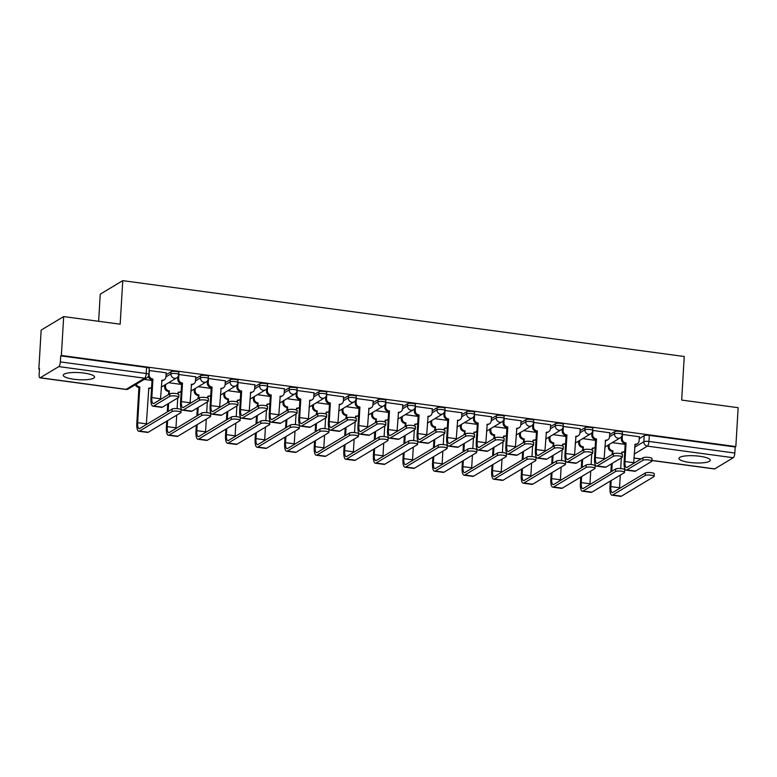 <?xml version="1.0" encoding="UTF-8"?>
<svg xmlns="http://www.w3.org/2000/svg" width="777" height="777" viewBox="0 0 777 777"><rect width="100%" height="100%" fill="white"/><g stroke="black" fill="none" stroke-linecap="round" stroke-linejoin="round"><path stroke-width="1.17" d="M178.856 372.474A4.021 0.913 -176.6 0 0 176.156 371.445A4.021 0.913 -176.6 0 0 171.057 371.727L170.921 373.873A4.021 0.913 3.4 0 1 176.029 373.591A4.021 0.913 3.4 0 1 178.729 374.621L178.856 372.474M208.43 376.466A4.021 0.913 -176.6 0 0 205.73 375.446A4.021 0.913 -176.6 0 0 200.621 375.718L200.495 377.865A4.021 0.913 3.4 0 1 205.604 377.593A4.021 0.913 3.4 0 1 208.304 378.622L208.43 376.466M238.005 380.468A4.021 0.913 -176.6 0 0 235.305 379.438A4.021 0.913 -176.6 0 0 230.196 379.71L230.07 381.866A4.021 0.913 3.4 0 1 235.178 381.585A4.021 0.913 3.4 0 1 237.869 382.614L238.005 380.468M267.57 384.46A4.021 0.913 -176.6 0 0 264.87 383.43A4.021 0.913 -176.6 0 0 259.771 383.712L259.644 385.858A4.021 0.913 3.4 0 1 264.743 385.586A4.021 0.913 3.4 0 1 267.443 386.606L267.57 384.46M297.144 388.451A4.021 0.913 -176.6 0 0 294.444 387.432A4.021 0.913 -176.6 0 0 289.345 387.704L289.209 389.85A4.021 0.913 3.4 0 1 294.318 389.578A4.021 0.913 3.4 0 1 297.018 390.608L297.144 388.451M326.719 392.453A4.021 0.913 -176.6 0 0 324.019 391.423A4.021 0.913 -176.6 0 0 318.91 391.705L318.784 393.852A4.021 0.913 3.4 0 1 323.892 393.57A4.021 0.913 3.4 0 1 326.593 394.599L326.719 392.453M356.293 396.445A4.021 0.913 -176.6 0 0 353.593 395.425A4.021 0.913 -176.6 0 0 348.484 395.697L348.358 397.843A4.021 0.913 3.4 0 1 353.467 397.571A4.021 0.913 3.4 0 1 356.157 398.601L356.293 396.445M385.858 400.446A4.021 0.913 -176.6 0 0 383.158 399.417A4.021 0.913 -176.6 0 0 378.059 399.689L377.933 401.845A4.021 0.913 3.4 0 1 383.032 401.563A4.021 0.913 3.4 0 1 385.732 402.593L385.858 400.446M415.433 404.438A4.021 0.913 -176.6 0 0 412.733 403.409A4.021 0.913 -176.6 0 0 407.634 403.69L407.498 405.837A4.021 0.913 3.4 0 1 412.606 405.565A4.021 0.913 3.4 0 1 415.306 406.585L415.433 404.438M445.007 408.43A4.021 0.913 -176.6 0 0 442.307 407.41A4.021 0.913 -176.6 0 0 437.198 407.682L437.072 409.829A4.021 0.913 3.4 0 1 442.181 409.557A4.021 0.913 3.4 0 1 444.881 410.586L445.007 408.43M474.582 412.432A4.021 0.913 -176.6 0 0 471.882 411.402A4.021 0.913 -176.6 0 0 466.773 411.684L466.647 413.83A4.021 0.913 3.4 0 1 471.746 413.549A4.021 0.913 3.4 0 1 474.446 414.578L474.582 412.432M504.147 416.423A4.021 0.913 -176.6 0 0 501.447 415.394A4.021 0.913 -176.6 0 0 496.348 415.676L496.221 417.822A4.021 0.913 3.4 0 1 501.32 417.55A4.021 0.913 3.4 0 1 504.02 418.57L504.147 416.423M533.721 420.425A4.021 0.913 -176.6 0 0 531.021 419.395A4.021 0.913 -176.6 0 0 525.922 419.667L525.786 421.824A4.021 0.913 3.4 0 1 530.895 421.542A4.021 0.913 3.4 0 1 533.595 422.571L533.721 420.425M563.296 424.417A4.021 0.913 -176.6 0 0 560.596 423.387A4.021 0.913 -176.6 0 0 555.487 423.669L555.361 425.815A4.021 0.913 3.4 0 1 560.47 425.543A4.021 0.913 3.4 0 1 563.17 426.563L563.296 424.417M592.861 428.409A4.021 0.913 -176.6 0 0 590.17 427.389A4.021 0.913 -176.6 0 0 585.062 427.661L584.935 429.807A4.021 0.913 3.4 0 1 590.034 429.535A4.021 0.913 3.4 0 1 592.734 430.565L592.861 428.409M622.435 432.41A4.021 0.913 -176.6 0 0 619.735 431.381A4.021 0.913 -176.6 0 0 614.636 431.653L614.51 433.809A4.021 0.913 3.4 0 1 619.609 433.527A4.021 0.913 3.4 0 1 622.309 434.557L622.435 432.41M689.481 462.412A15.676 3.555 -176.6 0 0 710.256 460.266A15.676 3.555 -176.6 0 0 699.727 456.264A15.676 3.555 -176.6 0 0 678.962 458.411A15.676 3.555 -176.6 0 0 689.481 462.412M73.776 379.225A15.676 3.555 -176.6 0 0 94.551 377.078A15.676 3.555 -176.6 0 0 84.023 373.077A15.676 3.555 -176.6 0 0 63.258 375.213A15.676 3.555 -176.6 0 0 73.776 379.225M63.675 316.579L120.173 324.203L122.756 280.643L684.246 356.507L681.662 400.077L738.15 407.702L735.838 446.581L61.373 355.458L63.675 316.579L41.162 330.089L38.85 368.968L39.481 369.056M163.491 385.81L164.724 385.984M193.055 389.811L194.299 389.976M222.63 393.803L223.873 393.968M252.204 397.805L253.448 397.97M281.779 401.796L283.013 401.962M311.344 405.788L312.587 405.963M340.918 409.79L342.162 409.955M370.493 413.782L371.736 413.947M400.068 417.773L401.301 417.948M429.632 421.775L430.876 421.94M459.207 425.767L460.45 425.942M488.782 429.768L490.025 429.934M518.356 433.76L519.59 433.925M547.921 437.752L549.164 437.927M577.496 441.754L578.739 441.919M607.07 445.745L608.313 445.911M98.63 321.299L100.243 294.162L122.756 280.643M38.85 368.968L39.51 368.58L39.151 374.631A4.021 1.233 -82.3 0 0 39.918 377.826A4.021 1.233 -82.3 0 0 40.229 377.758L58.809 366.598A4.021 1.233 -82.3 0 0 60.353 361.907L146.222 373.504A4.021 0.913 3.4 0 1 148.922 374.533L149.281 368.473A4.021 0.913 3.4 0 0 146.581 367.453L146.222 373.504A4.021 1.233 -82.3 0 1 144.677 378.205L58.809 366.598M61.373 355.458L60.713 355.847L60.353 361.907M639.238 438.636L644.211 435.654L643.851 441.705A4.021 0.913 3.4 0 1 648.95 441.433L734.828 453.04A4.021 1.233 97.7 0 1 733.274 457.731L714.694 468.89A4.021 1.233 97.7 0 1 714.393 468.958L651.913 460.518M734.828 453.04L735.188 446.979L735.838 446.581M639.345 436.761L622.319 434.43M609.77 432.76L592.744 430.439M580.205 428.768L563.17 426.447M550.631 424.776L533.605 422.445M521.056 420.775L504.03 418.453M491.482 416.783L474.456 414.452M461.917 412.781L444.881 410.46M432.342 408.789L415.316 406.468M402.768 404.798L385.742 402.467M373.193 400.796L356.167 398.475M343.628 396.804L326.593 394.473M314.054 392.803L297.028 390.481M284.479 388.811L267.453 386.49M254.905 384.819L237.879 382.488M225.34 380.817L208.304 378.496M195.765 376.826L178.739 374.495M166.191 372.824L149.165 370.503M166.084 374.708L171.057 371.727M195.649 378.7L200.621 375.718M225.223 382.702L230.196 379.71M254.798 386.693L259.771 383.712M284.372 390.695L289.345 387.704M313.937 394.687L318.91 391.705M343.512 398.679L348.484 395.697M373.086 402.68L378.059 399.689M402.661 406.672L407.634 403.69M432.226 410.664L437.198 407.682M461.8 414.665L466.773 411.684M491.375 418.657L496.348 415.676M520.949 422.659L525.922 419.667M550.514 426.651L555.487 423.669M580.089 430.643L585.062 427.661M609.663 434.644L614.636 431.653M625.174 444.376L612.257 442.637M60.713 355.847L146.581 367.453M735.188 446.979L649.31 435.373A4.021 0.913 -176.6 0 0 644.211 435.654M595.6 440.384L582.682 438.636M566.025 436.392L553.107 434.644M536.451 432.391L523.543 430.643M506.886 428.399L493.968 426.651M477.311 424.397L464.393 422.659M447.737 420.406L434.819 418.657M418.162 416.414L405.254 414.665M388.597 412.412L375.68 410.674M359.023 408.42L346.105 406.672M329.448 404.419L316.53 402.68M299.873 400.427L286.966 398.679M270.309 396.435L257.391 394.687M240.734 392.434L227.816 390.695M211.159 388.442L198.242 386.693M181.595 384.44L168.677 382.702M152.02 380.448L144.221 379.399M622.484 434.362L622.231 438.51A4.021 3.72 59 0 0 625.796 442.929L625.223 443.482L624.125 462.043A10.15 3.108 -82.3 0 0 626.077 470.104L634.799 471.289A10.15 3.108 -82.3 0 0 635.567 471.095L651.621 461.46A4.623 1.049 -176.6 0 0 651.874 461.14A4.623 1.049 -176.6 0 0 648.057 459.877A4.623 1.049 -176.6 0 0 642.9 460.275L643.055 457.74A4.623 1.049 3.4 0 1 648.212 457.342A4.623 1.049 3.4 0 1 652.029 458.605L651.874 461.14M633.663 463.374A7.537 2.312 97.7 0 1 633.692 462.703L635.081 444.182A4.021 3.72 59 0 0 639.102 440.792L639.354 436.635M637.383 443.725L636.528 444.24A4.021 3.72 -121 0 1 634.76 444.726M625.223 443.482L624.941 443.444A4.021 3.72 -121 0 1 621.377 439.024L621.522 436.723M643.055 457.74L627 467.375A7.537 2.312 97.7 0 1 626.427 467.521A7.537 2.312 97.7 0 1 624.98 461.528L626.077 442.968M626.077 470.104A10.15 3.108 -82.3 0 0 626.854 469.92L642.9 460.275M610.324 481.08L609.974 487.121A10.15 3.108 -82.3 0 0 611.926 495.182L620.648 496.357A10.15 3.108 -82.3 0 0 621.415 496.173L653.884 476.68A4.623 1.049 -176.6 0 0 654.137 476.369A4.623 1.049 -176.6 0 0 650.32 475.106A4.623 1.049 -176.6 0 0 645.163 475.505L645.318 472.96A4.623 1.049 3.4 0 1 650.475 472.562A4.623 1.049 3.4 0 1 654.292 473.824L654.137 476.369M621.551 453.923L621.95 452.068A4.021 3.72 59 0 0 624.766 451.233M609.217 444.454L609.1 446.396A4.021 3.72 59 0 0 612.664 450.815L611.897 454.7M645.318 472.96L612.849 492.453A7.537 2.312 97.7 0 1 612.276 492.589A7.537 2.312 97.7 0 1 610.819 486.606L611.178 480.565M611.732 471.377L612.208 463.374M612.752 454.186L612.946 450.854M619.512 488.451A7.537 2.312 97.7 0 1 619.541 487.781L620.299 475.097M620.687 468.55L621.318 457.906M624.252 451.602L623.397 452.117A4.021 3.72 -121 0 1 621.629 452.612M611.353 463.888L610.877 471.892M612.091 451.359L611.81 451.32A4.021 3.72 -121 0 1 608.255 446.901L609.1 446.396M608.362 444.968L608.255 446.901M611.926 495.182A10.15 3.108 -82.3 0 0 612.703 494.988L645.163 475.505M592.909 430.361L592.666 434.518A4.021 3.72 59 0 0 596.221 438.937L595.648 439.481L594.551 458.041A10.15 3.108 -82.3 0 0 596.503 466.113L605.225 467.288A10.15 3.108 -82.3 0 0 606.002 467.103L622.047 457.459A4.623 1.049 -176.6 0 0 622.309 457.148A4.623 1.049 -176.6 0 0 618.492 455.885A4.623 1.049 -176.6 0 0 613.335 456.284L613.48 453.749A4.623 1.049 3.4 0 1 618.638 453.341A4.623 1.049 3.4 0 1 622.455 454.603L622.309 457.148M604.098 459.382A7.537 2.312 97.7 0 1 604.127 458.712L605.506 440.19A4.021 3.72 59 0 0 609.537 436.791L614.51 433.809A4.021 3.72 59 0 0 618.065 438.228A4.021 3.72 -121 0 0 620.367 437.762A4.021 4.021 0 0 0 622.309 434.557M607.808 439.724L606.954 440.238A4.021 3.72 -121 0 1 605.196 440.734M595.648 439.481L595.367 439.442A4.021 3.72 -121 0 1 591.812 435.023L591.948 432.731M613.48 453.749L597.426 463.383A7.537 2.312 97.7 0 1 596.853 463.519A7.537 2.312 97.7 0 1 595.405 457.536L596.503 438.976M609.78 432.643L609.537 436.791M596.503 466.113A10.15 3.108 -82.3 0 0 597.28 465.918L613.335 456.284M563.335 426.369L563.092 430.516A4.021 3.72 59 0 0 566.647 434.935L566.083 435.489L564.976 454.05A10.15 3.108 -82.3 0 0 566.938 462.111L575.65 463.296A10.15 3.108 -82.3 0 0 576.427 463.102L592.482 453.467A4.623 1.049 -176.6 0 0 592.734 453.156A4.623 1.049 -176.6 0 0 588.917 451.893A4.623 1.049 -176.6 0 0 583.76 452.292L583.906 449.747A4.623 1.049 3.4 0 1 589.063 449.349A4.623 1.049 3.4 0 1 592.88 450.611L592.734 453.156M574.524 455.39A7.537 2.312 97.7 0 1 574.553 454.72L575.942 436.198A4.021 3.72 59 0 0 579.963 432.799L584.935 429.807A4.021 3.72 59 0 0 588.49 434.226A4.021 3.72 -121 0 0 590.792 433.77A4.021 4.021 0 0 0 592.734 430.565M578.243 435.732L577.389 436.247A4.021 3.72 -121 0 1 575.621 436.742M566.083 435.489L565.792 435.45A4.021 3.72 -121 0 1 562.237 431.031L562.373 428.729M583.906 449.747L567.861 459.382A7.537 2.312 97.7 0 1 567.288 459.528A7.537 2.312 97.7 0 1 565.831 453.535L566.938 434.974M580.205 428.651L579.963 432.799M566.938 462.111A10.15 3.108 -82.3 0 0 567.705 461.926L583.76 452.292M580.759 477.088L580.4 483.119A10.15 3.108 -82.3 0 0 582.352 491.19L591.074 492.365A10.15 3.108 -82.3 0 0 591.851 492.171L624.31 472.688A4.623 1.049 -176.6 0 0 624.562 472.367A4.623 1.049 -176.6 0 0 620.745 471.105A4.623 1.049 -176.6 0 0 615.588 471.503L615.743 468.968A4.623 1.049 3.4 0 1 620.901 468.57A4.623 1.049 3.4 0 1 624.718 469.832L624.562 472.367M591.987 449.922L592.375 448.067A4.021 3.72 59 0 0 595.192 447.231M579.642 440.462L579.535 442.395A4.021 3.72 59 0 0 583.09 446.814L582.323 450.699M615.743 468.968L583.274 488.461A7.537 2.312 97.7 0 1 582.701 488.597A7.537 2.312 97.7 0 1 581.254 482.604L581.614 476.573M582.158 467.385L582.633 459.382M583.177 450.194L583.372 446.853M589.937 484.459A7.537 2.312 97.7 0 1 589.966 483.789L590.724 471.095M591.112 464.549L591.744 453.904M594.677 447.61L593.822 448.125A4.021 3.72 -121 0 1 592.064 448.62M581.779 459.887L581.303 467.89M582.517 447.367L582.235 447.329A4.021 3.72 -121 0 1 578.68 442.909L579.535 442.395M578.797 440.977L578.68 442.909M582.352 491.19A10.15 3.108 -82.3 0 0 583.129 490.996L615.588 471.503M551.184 473.086L550.825 479.127A10.15 3.108 -82.3 0 0 552.787 487.189L561.499 488.374A10.15 3.108 -82.3 0 0 562.276 488.179L594.745 468.686A4.623 1.049 -176.6 0 0 594.997 468.376A4.623 1.049 -176.6 0 0 591.18 467.113A4.623 1.049 -176.6 0 0 586.023 467.511L586.169 464.967A4.623 1.049 3.4 0 1 591.326 464.568A4.623 1.049 3.4 0 1 595.143 465.831L594.997 468.376M562.412 445.93L562.81 444.075A4.021 3.72 59 0 0 565.617 443.24M550.077 436.47L549.961 438.403A4.021 3.72 59 0 0 553.515 442.822L552.748 446.707M586.169 464.967L553.71 484.459A7.537 2.312 97.7 0 1 553.137 484.605A7.537 2.312 97.7 0 1 551.68 478.613L552.039 472.571M552.583 463.383L553.059 455.38M553.603 446.192L553.807 442.861M560.372 480.458A7.537 2.312 97.7 0 1 560.402 479.788L561.149 467.103M561.538 460.557L562.179 449.912M565.112 443.618L564.257 444.123A4.021 3.72 -121 0 1 562.49 444.619M552.204 455.895L551.728 463.898M552.952 443.376L552.661 443.337A4.021 3.72 -121 0 1 549.106 438.918L549.961 438.403M549.222 436.975L549.106 438.918M552.787 487.189A10.15 3.108 -82.3 0 0 553.554 487.004L586.023 467.511M533.76 422.367L533.517 426.524A4.021 3.72 59 0 0 537.082 430.944L536.509 431.497L535.402 450.058A10.15 3.108 -82.3 0 0 537.363 458.119L546.085 459.294A10.15 3.108 -82.3 0 0 546.853 459.11L562.907 449.475A4.623 1.049 -176.6 0 0 563.16 449.155A4.623 1.049 -176.6 0 0 559.343 447.892A4.623 1.049 -176.6 0 0 554.186 448.29L554.341 445.755A4.623 1.049 3.4 0 1 559.498 445.357A4.623 1.049 3.4 0 1 563.315 446.62L563.16 449.155M544.949 451.388A7.537 2.312 97.7 0 1 544.978 450.718L546.367 432.197A4.021 3.72 59 0 0 550.388 428.807L555.361 425.815A4.021 3.72 59 0 0 558.925 430.235A4.021 3.72 -121 0 0 561.227 429.768A4.021 4.021 0 0 0 563.17 426.563M548.669 431.74L547.814 432.245A4.021 3.72 -121 0 1 546.046 432.74M536.509 431.497L536.227 431.458A4.021 3.72 -121 0 1 532.663 427.039L532.799 424.737M554.341 445.755L538.286 455.39A7.537 2.312 97.7 0 1 537.713 455.536A7.537 2.312 97.7 0 1 536.256 449.543L537.363 430.982M550.64 424.65L550.388 428.807M537.363 458.119A10.15 3.108 -82.3 0 0 538.131 457.925L554.186 448.29M504.195 418.376L503.943 422.523A4.021 3.72 59 0 0 507.507 426.952L506.934 427.496L505.837 446.056A10.15 3.108 -82.3 0 0 507.789 454.127L516.511 455.303A10.15 3.108 -82.3 0 0 517.278 455.108L533.333 445.474A4.623 1.049 -176.6 0 0 533.585 445.163A4.623 1.049 -176.6 0 0 529.768 443.9A4.623 1.049 -176.6 0 0 524.611 444.298L524.766 441.754A4.623 1.049 3.4 0 1 529.924 441.355A4.623 1.049 3.4 0 1 533.741 442.618L533.585 445.163M515.374 447.397A7.537 2.312 97.7 0 1 515.404 446.726L516.792 428.205A4.021 3.72 59 0 0 520.813 424.805L525.786 421.824A4.021 3.72 59 0 0 529.351 426.243A4.021 3.72 -121 0 0 531.653 425.777A4.021 4.021 0 0 0 533.595 422.571M519.094 427.738L518.24 428.253A4.021 3.72 -121 0 1 516.472 428.749M506.934 427.496L506.653 427.457A4.021 3.72 -121 0 1 503.088 423.038L503.234 420.745M524.766 441.754L508.712 451.398A7.537 2.312 97.7 0 1 508.139 451.534A7.537 2.312 97.7 0 1 506.691 445.542L507.789 426.981M521.066 420.658L520.813 424.805M507.789 454.127A10.15 3.108 -82.3 0 0 508.566 453.933L524.611 444.298M474.621 414.384L474.378 418.531A4.021 3.72 59 0 0 477.933 422.95L477.36 423.504L476.262 442.064A10.15 3.108 -82.3 0 0 478.214 450.126L486.936 451.311A10.15 3.108 -82.3 0 0 487.713 451.116L503.758 441.482A4.623 1.049 -176.6 0 0 504.02 441.161A4.623 1.049 -176.6 0 0 500.203 439.899A4.623 1.049 -176.6 0 0 495.046 440.306L495.192 437.762A4.623 1.049 3.4 0 1 500.349 437.364A4.623 1.049 3.4 0 1 504.166 438.626L504.02 441.161M485.81 443.395A7.537 2.312 97.7 0 1 485.839 442.725L487.218 424.203A4.021 3.72 59 0 0 491.249 420.813L496.221 417.822A4.021 3.72 59 0 0 499.776 422.241A4.021 3.72 -121 0 0 502.078 421.785A4.021 4.021 0 0 0 504.02 418.57M489.52 423.747L488.665 424.261A4.021 3.72 -121 0 1 486.907 424.757M477.36 423.504L477.078 423.465A4.021 3.72 -121 0 1 473.523 419.046L473.659 416.744M495.192 437.762L479.137 447.397A7.537 2.312 97.7 0 1 478.564 447.542A7.537 2.312 97.7 0 1 477.117 441.55L478.214 422.989M491.491 416.657L491.249 420.813M478.214 450.126A10.15 3.108 -82.3 0 0 478.991 449.941L495.046 440.306M521.61 469.094L521.25 475.126A10.15 3.108 -82.3 0 0 523.212 483.197L531.934 484.372A10.15 3.108 -82.3 0 0 532.701 484.188L565.17 464.695A4.623 1.049 -176.6 0 0 565.423 464.374A4.623 1.049 -176.6 0 0 561.606 463.111A4.623 1.049 -176.6 0 0 556.449 463.519L556.604 460.975A4.623 1.049 3.4 0 1 561.752 460.576A4.623 1.049 3.4 0 1 565.569 461.839L565.423 464.374M532.837 441.928L533.236 440.083A4.021 3.72 59 0 0 536.052 439.248M520.503 432.468L520.386 434.401A4.021 3.72 59 0 0 523.951 438.82L523.183 442.705M556.604 460.975L524.135 480.468A7.537 2.312 97.7 0 1 523.562 480.604A7.537 2.312 97.7 0 1 522.105 474.621L522.465 468.58M523.008 459.392L523.484 451.388M524.028 442.2L524.232 438.859M530.798 476.466A7.537 2.312 97.7 0 1 530.827 475.796L531.585 463.111M531.973 456.565L532.604 445.92M535.538 439.617L534.683 440.132A4.021 3.72 -121 0 1 532.915 440.627M522.63 451.903L522.154 459.906M523.377 439.374L523.096 439.335A4.021 3.72 -121 0 1 519.531 434.916L520.386 434.401M519.648 432.983L519.531 434.916M523.212 483.197A10.15 3.108 -82.3 0 0 523.98 483.003L556.449 463.519M492.035 465.093L491.686 471.134A10.15 3.108 -82.3 0 0 493.638 479.195L502.36 480.38A10.15 3.108 -82.3 0 0 503.127 480.186L535.596 460.703A4.623 1.049 -176.6 0 0 535.848 460.382A4.623 1.049 -176.6 0 0 532.031 459.12A4.623 1.049 -176.6 0 0 526.874 459.518L527.029 456.983A4.623 1.049 3.4 0 1 532.187 456.585A4.623 1.049 3.4 0 1 536.004 457.847L535.848 460.382M503.263 437.937L503.661 436.082A4.021 3.72 59 0 0 506.478 435.246M490.928 428.477L490.811 430.409A4.021 3.72 59 0 0 494.376 434.829L493.609 438.714M527.029 456.983L494.56 476.466A7.537 2.312 97.7 0 1 493.987 476.612A7.537 2.312 97.7 0 1 492.531 470.619L492.89 464.588M493.444 455.4L493.919 447.397M494.463 438.199L494.658 434.867M501.223 472.465A7.537 2.312 97.7 0 1 501.252 471.804L502.01 459.11M502.398 452.564L503.03 441.919M505.963 435.625L505.108 436.14A4.021 3.72 -121 0 1 503.341 436.625M493.065 447.902L492.589 455.905M493.803 435.382L493.521 435.343A4.021 3.72 -121 0 1 489.966 430.924L490.811 430.409M490.073 428.982L489.966 430.924M493.638 479.195A10.15 3.108 -82.3 0 0 494.415 479.011L526.874 459.518M462.47 461.101L462.111 467.142A10.15 3.108 -82.3 0 0 464.063 475.203L472.785 476.379A10.15 3.108 -82.3 0 0 473.562 476.194L506.021 456.701A4.623 1.049 -176.6 0 0 506.274 456.39A4.623 1.049 -176.6 0 0 502.457 455.128A4.623 1.049 -176.6 0 0 497.299 455.526L497.455 452.981A4.623 1.049 3.4 0 1 502.612 452.583A4.623 1.049 3.4 0 1 506.429 453.846L506.274 456.39M473.698 433.945L474.087 432.09A4.021 3.72 59 0 0 476.903 431.254M461.363 424.475L461.247 426.418A4.021 3.72 59 0 0 464.801 430.837L464.034 434.722M497.455 452.981L464.986 472.474A7.537 2.312 97.7 0 1 464.413 472.62A7.537 2.312 97.7 0 1 462.966 466.627L463.325 460.586M463.869 451.398L464.345 443.395M464.889 434.207L465.083 430.876M471.649 468.473A7.537 2.312 97.7 0 1 471.678 467.803L472.435 455.118M472.824 448.572L473.455 437.927M476.388 431.623L475.534 432.138A4.021 3.72 -121 0 1 473.776 432.634M463.49 443.91L463.014 451.913M464.238 431.381L463.947 431.342A4.021 3.72 -121 0 1 460.392 426.923L461.247 426.418M460.508 424.99L460.392 426.923M464.063 475.203A10.15 3.108 -82.3 0 0 464.84 475.009L497.299 455.526M445.046 410.382L444.803 414.539A4.021 3.72 59 0 0 448.358 418.958L447.795 419.502L446.688 438.063A10.15 3.108 -82.3 0 0 448.65 446.134L457.362 447.309A10.15 3.108 -82.3 0 0 458.139 447.125L474.193 437.48A4.623 1.049 -176.6 0 0 474.446 437.169A4.623 1.049 -176.6 0 0 470.629 435.907A4.623 1.049 -176.6 0 0 465.472 436.305L465.617 433.77A4.623 1.049 3.4 0 1 470.775 433.362A4.623 1.049 3.4 0 1 474.592 434.634L474.446 437.169M456.235 439.403A7.537 2.312 97.7 0 1 456.264 438.733L457.653 420.211A4.021 3.72 59 0 0 461.674 416.812L466.647 413.83A4.021 3.72 59 0 0 470.202 418.249A4.021 3.72 -121 0 0 472.503 417.783A4.021 4.021 0 0 0 474.446 414.578M459.955 419.745L459.1 420.26A4.021 3.72 -121 0 1 457.332 420.755M447.795 419.502L447.503 419.463A4.021 3.72 -121 0 1 443.949 415.044L444.085 412.752M465.617 433.77L449.572 443.405A7.537 2.312 97.7 0 1 448.999 443.541A7.537 2.312 97.7 0 1 447.542 437.558L448.65 418.997M461.917 412.665L461.674 416.812M448.65 446.134A10.15 3.108 -82.3 0 0 449.417 445.94L465.472 436.305M432.896 457.109L432.536 463.141A10.15 3.108 -82.3 0 0 434.498 471.212L443.211 472.387A10.15 3.108 -82.3 0 0 443.988 472.193L476.456 452.709A4.623 1.049 -176.6 0 0 476.709 452.389A4.623 1.049 -176.6 0 0 472.892 451.126A4.623 1.049 -176.6 0 0 467.735 451.524L467.88 448.989A4.623 1.049 3.4 0 1 473.038 448.591A4.623 1.049 3.4 0 1 476.855 449.854L476.709 452.389M444.123 429.943L444.522 428.098A4.021 3.72 59 0 0 447.329 427.253M431.789 420.483L431.672 422.416A4.021 3.72 59 0 0 435.227 426.835L434.46 430.72M467.88 448.989L435.421 468.482A7.537 2.312 97.7 0 1 434.848 468.618A7.537 2.312 97.7 0 1 433.391 462.626L433.751 456.594M434.294 447.406L434.77 439.403M435.314 430.215L435.518 426.874M442.084 464.481A7.537 2.312 97.7 0 1 442.113 463.811L442.861 451.126M443.249 444.57L443.89 433.925M446.824 427.632L445.969 428.146A4.021 3.72 -121 0 1 444.201 428.642M433.916 439.918L433.44 447.911M434.664 427.389L434.372 427.35A4.021 3.72 -121 0 1 430.817 422.931L431.672 422.416M430.934 420.998L430.817 422.931M434.498 471.212A10.15 3.108 -82.3 0 0 435.266 471.017L467.735 451.524M415.481 406.39L415.229 410.538A4.021 3.72 59 0 0 418.793 414.957L418.22 415.51L417.113 434.071A10.15 3.108 -82.3 0 0 419.075 442.142L427.797 443.317A10.15 3.108 -82.3 0 0 428.564 443.123L444.619 433.488A4.623 1.049 -176.6 0 0 444.871 433.177A4.623 1.049 -176.6 0 0 441.054 431.915A4.623 1.049 -176.6 0 0 435.897 432.313L436.052 429.768A4.623 1.049 3.4 0 1 441.21 429.37A4.623 1.049 3.4 0 1 445.027 430.633L444.871 433.177M426.66 435.411A7.537 2.312 97.7 0 1 426.69 434.741L428.078 416.219A4.021 3.72 59 0 0 432.099 412.82L437.072 409.829A4.021 3.72 59 0 0 440.637 414.248A4.021 3.72 -121 0 0 442.939 413.791A4.021 4.021 0 0 0 444.881 410.586M430.38 415.753L429.526 416.268A4.021 3.72 -121 0 1 427.758 416.763M418.22 415.51L417.939 415.472A4.021 3.72 -121 0 1 414.374 411.052L414.51 408.751M436.052 429.768L419.998 439.403A7.537 2.312 97.7 0 1 419.425 439.549A7.537 2.312 97.7 0 1 417.968 433.556L419.075 414.996M432.352 408.673L432.099 412.82M419.075 442.142A10.15 3.108 -82.3 0 0 419.842 441.948L435.897 432.313M403.321 453.108L402.962 459.149A10.15 3.108 -82.3 0 0 404.924 467.21L413.646 468.395A10.15 3.108 -82.3 0 0 414.413 468.201L446.882 448.708A4.623 1.049 -176.6 0 0 447.134 448.397A4.623 1.049 -176.6 0 0 443.317 447.134A4.623 1.049 -176.6 0 0 438.16 447.533L438.315 444.998A4.623 1.049 3.4 0 1 443.463 444.59A4.623 1.049 3.4 0 1 447.28 445.852L447.134 448.397M414.549 425.951L414.947 424.096A4.021 3.72 59 0 0 417.764 423.261M402.214 416.491L402.097 418.424A4.021 3.72 59 0 0 405.662 422.843L404.895 426.728M438.315 444.998L405.847 464.481A7.537 2.312 97.7 0 1 405.273 464.627A7.537 2.312 97.7 0 1 403.817 458.634L404.176 452.602M404.72 443.405L405.196 435.402M405.749 426.214L405.944 422.882M412.509 460.479A7.537 2.312 97.7 0 1 412.538 459.809L413.296 447.125M413.685 440.578L414.316 429.934M417.249 423.64L416.394 424.145A4.021 3.72 -121 0 1 414.627 424.64M404.341 435.916L403.865 443.92M405.089 423.397L404.807 423.358A4.021 3.72 -121 0 1 401.243 418.939L402.097 418.424M401.359 416.996L401.243 418.939M404.924 467.21A10.15 3.108 -82.3 0 0 405.691 467.026L438.16 447.533M385.907 402.399L385.654 406.546A4.021 3.72 59 0 0 389.219 410.965L388.646 411.519L387.548 430.079A10.15 3.108 -82.3 0 0 389.5 438.141L398.222 439.316A10.15 3.108 -82.3 0 0 398.999 439.131L415.044 429.496A4.623 1.049 -176.6 0 0 415.297 429.176A4.623 1.049 -176.6 0 0 411.48 427.913A4.623 1.049 -176.6 0 0 406.322 428.312L406.478 425.777A4.623 1.049 3.4 0 1 411.635 425.378A4.623 1.049 3.4 0 1 415.452 426.641L415.297 429.176M397.086 431.41A7.537 2.312 97.7 0 1 397.115 430.74L398.504 412.218A4.021 3.72 59 0 0 402.525 408.828L402.777 404.671M400.806 411.761L399.951 412.266A4.021 3.72 -121 0 1 398.183 412.762M388.646 411.519L388.364 411.48A4.021 3.72 -121 0 1 384.8 407.061L384.945 404.759M406.478 425.777L390.423 435.411A7.537 2.312 97.7 0 1 389.85 435.557A7.537 2.312 97.7 0 1 388.403 429.564L389.5 411.004M389.5 438.141A10.15 3.108 -82.3 0 0 390.277 437.956L406.322 428.312M373.756 449.116L373.397 455.147A10.15 3.108 -82.3 0 0 375.349 463.218L384.071 464.393A10.15 3.108 -82.3 0 0 384.838 464.209L417.307 444.716A4.623 1.049 -176.6 0 0 417.56 444.405A4.623 1.049 -176.6 0 0 413.743 443.133A4.623 1.049 -176.6 0 0 408.585 443.541L408.741 440.996A4.623 1.049 3.4 0 1 413.898 440.598A4.623 1.049 3.4 0 1 417.715 441.86L417.56 444.405M384.974 421.96L385.373 420.104A4.021 3.72 59 0 0 388.189 419.269M372.639 412.49L372.523 414.423A4.021 3.72 59 0 0 376.087 418.852L375.32 422.737M408.741 440.996L376.272 460.489A7.537 2.312 97.7 0 1 375.699 460.625A7.537 2.312 97.7 0 1 374.242 454.642L374.601 448.601M375.155 439.413L375.631 431.41M376.175 422.222L376.369 418.881M382.935 456.487A7.537 2.312 97.7 0 1 382.964 455.817L383.721 443.133M384.11 436.587L384.741 425.942M387.674 419.638L386.82 420.153A4.021 3.72 -121 0 1 385.052 420.648M374.776 431.925L374.3 439.928M375.514 419.395L375.233 419.357A4.021 3.72 -121 0 1 371.678 414.937L372.523 414.423M371.785 413.005L371.678 414.937M375.349 463.218A10.15 3.108 -82.3 0 0 376.126 463.024L408.585 443.541M356.332 398.397L356.089 402.544A4.021 3.72 59 0 0 359.644 406.973L359.071 407.517L357.974 426.078A10.15 3.108 -82.3 0 0 359.926 434.149L368.648 435.324A10.15 3.108 -82.3 0 0 369.425 435.13L385.479 425.495A4.623 1.049 -176.6 0 0 385.732 425.184A4.623 1.049 -176.6 0 0 381.915 423.921A4.623 1.049 -176.6 0 0 376.758 424.32L376.903 421.775A4.623 1.049 3.4 0 1 382.061 421.377A4.623 1.049 3.4 0 1 385.878 422.639L385.732 425.184M367.521 427.418A7.537 2.312 97.7 0 1 367.55 426.748L368.929 408.226A4.021 3.72 59 0 0 372.96 404.827L377.933 401.845A4.021 3.72 59 0 0 381.488 406.264A4.021 3.72 -121 0 0 383.789 405.798A4.021 4.021 0 0 0 385.732 402.593M371.231 407.76L370.376 408.275A4.021 3.72 -121 0 1 368.619 408.77M359.071 407.517L358.789 407.478A4.021 3.72 -121 0 1 355.235 403.059L355.371 400.767M376.903 421.775L360.849 431.42A7.537 2.312 97.7 0 1 360.275 431.556A7.537 2.312 97.7 0 1 358.828 425.563L359.926 407.012M373.203 400.679L372.96 404.827M359.926 434.149A10.15 3.108 -82.3 0 0 360.703 433.954L376.758 424.32M344.182 445.124L343.822 451.155A10.15 3.108 -82.3 0 0 345.775 459.217L354.497 460.402A10.15 3.108 -82.3 0 0 355.274 460.207L387.733 440.724A4.623 1.049 -176.6 0 0 387.985 440.404A4.623 1.049 -176.6 0 0 384.168 439.141A4.623 1.049 -176.6 0 0 379.021 439.539L379.166 437.004A4.623 1.049 3.4 0 1 384.324 436.606A4.623 1.049 3.4 0 1 388.141 437.869L387.985 440.404M355.41 417.958L355.798 416.103A4.021 3.72 59 0 0 358.615 415.268M343.075 408.498L342.958 410.431A4.021 3.72 59 0 0 346.513 414.85L345.746 418.735M379.166 437.004L346.697 456.487A7.537 2.312 97.7 0 1 346.124 456.633A7.537 2.312 97.7 0 1 344.677 450.641L345.037 444.609M345.58 435.421L346.056 427.418M346.6 418.22L346.795 414.889M353.36 452.496A7.537 2.312 97.7 0 1 353.399 451.825L354.147 439.131M354.535 432.585L355.167 421.94M358.1 415.646L357.245 416.161A4.021 3.72 -121 0 1 355.487 416.657M345.202 427.923L344.726 435.926M345.95 415.404L345.658 415.365A4.021 3.72 -121 0 1 342.103 410.946L342.958 410.431M342.22 409.013L342.103 410.946M345.775 459.217A10.15 3.108 -82.3 0 0 346.552 459.032L379.021 439.539M326.758 394.405L326.515 398.552A4.021 3.72 59 0 0 330.07 402.972L329.506 403.525L328.399 422.086A10.15 3.108 -82.3 0 0 330.361 430.147L339.073 431.332A10.15 3.108 -82.3 0 0 339.85 431.138L355.905 421.503A4.623 1.049 -176.6 0 0 356.157 421.183A4.623 1.049 -176.6 0 0 352.34 419.92A4.623 1.049 -176.6 0 0 347.183 420.328L347.329 417.783A4.623 1.049 3.4 0 1 352.486 417.385A4.623 1.049 3.4 0 1 356.303 418.648L356.157 421.183M337.946 423.416A7.537 2.312 97.7 0 1 337.976 422.746L339.364 404.225A4.021 3.72 59 0 0 343.385 400.835L348.358 397.843A4.021 3.72 59 0 0 351.913 402.263A4.021 3.72 -121 0 0 354.215 401.806A4.021 4.021 0 0 0 356.157 398.601M341.666 403.768L340.812 404.283A4.021 3.72 -121 0 1 339.044 404.778M329.506 403.525L329.215 403.486A4.021 3.72 -121 0 1 325.66 399.067L325.796 396.765M347.329 417.783L331.284 427.418A7.537 2.312 97.7 0 1 330.711 427.564A7.537 2.312 97.7 0 1 329.254 421.571L330.361 403.01M343.628 396.678L343.385 400.835M330.361 430.147A10.15 3.108 -82.3 0 0 331.128 429.963L347.183 420.328M314.607 441.122L314.248 447.163A10.15 3.108 -82.3 0 0 316.21 455.225L324.922 456.4A10.15 3.108 -82.3 0 0 325.699 456.216L358.168 436.723A4.623 1.049 -176.6 0 0 358.42 436.412A4.623 1.049 -176.6 0 0 354.603 435.149A4.623 1.049 -176.6 0 0 349.446 435.547L349.592 433.003A4.623 1.049 3.4 0 1 354.749 432.604A4.623 1.049 3.4 0 1 358.566 433.867L358.42 436.412M325.835 413.966L326.233 412.111A4.021 3.72 59 0 0 329.04 411.276M313.5 404.496L313.384 406.439A4.021 3.72 59 0 0 316.938 410.858L316.171 414.743M349.592 433.003L317.133 452.496A7.537 2.312 97.7 0 1 316.56 452.641A7.537 2.312 97.7 0 1 315.103 446.649L315.462 440.608M316.006 431.42L316.482 423.416M317.026 414.228L317.23 410.897M323.795 448.494A7.537 2.312 97.7 0 1 323.824 447.824L324.572 435.139M324.961 428.593L325.602 417.948M328.535 411.645L327.68 412.16A4.021 3.72 -121 0 1 325.913 412.655M315.627 423.931L315.151 431.934M316.375 411.402L316.093 411.363A4.021 3.72 -121 0 1 312.529 406.944L313.384 406.439M312.645 405.011L312.529 406.944M316.21 455.225A10.15 3.108 -82.3 0 0 316.977 455.04L349.446 435.547M297.193 390.404L296.94 394.561A4.021 3.72 59 0 0 300.505 398.98L299.932 399.524L298.824 418.084A10.15 3.108 -82.3 0 0 300.786 426.155L309.508 427.331A10.15 3.108 -82.3 0 0 310.276 427.146L326.33 417.511A4.623 1.049 -176.6 0 0 326.583 417.191A4.623 1.049 -176.6 0 0 322.766 415.928A4.623 1.049 -176.6 0 0 317.608 416.326L317.764 413.791A4.623 1.049 3.4 0 1 322.921 413.393A4.623 1.049 3.4 0 1 326.738 414.656L326.583 417.191M308.372 419.425A7.537 2.312 97.7 0 1 308.401 418.754L309.79 400.233A4.021 3.72 59 0 0 313.811 396.833L318.784 393.852A4.021 3.72 59 0 0 322.348 398.271A4.021 3.72 -121 0 0 324.65 397.805A4.021 4.021 0 0 0 326.593 394.599M312.092 399.767L311.237 400.281A4.021 3.72 -121 0 1 309.469 400.777M299.932 399.524L299.65 399.495A4.021 3.72 -121 0 1 296.086 395.066L296.222 392.773M317.764 413.791L301.709 423.426A7.537 2.312 97.7 0 1 301.136 423.562A7.537 2.312 97.7 0 1 299.679 417.579L300.786 399.019M314.063 392.686L313.811 396.833M300.786 426.155A10.15 3.108 -82.3 0 0 301.554 425.961L317.608 416.326M285.033 437.13L284.673 443.162A10.15 3.108 -82.3 0 0 286.635 451.233L295.357 452.408A10.15 3.108 -82.3 0 0 296.124 452.214L328.593 432.731A4.623 1.049 -176.6 0 0 328.846 432.41A4.623 1.049 -176.6 0 0 325.029 431.148A4.623 1.049 -176.6 0 0 319.871 431.546L320.027 429.011A4.623 1.049 3.4 0 1 325.174 428.613A4.623 1.049 3.4 0 1 328.992 429.875L328.846 432.41M296.26 409.965L296.659 408.119A4.021 3.72 59 0 0 299.475 407.274M283.926 400.505L283.809 402.437A4.021 3.72 59 0 0 287.373 406.857L286.606 410.742M320.027 429.011L287.558 448.504A7.537 2.312 97.7 0 1 286.985 448.64A7.537 2.312 97.7 0 1 285.528 442.647L285.887 436.616M286.431 427.428L286.907 419.425M287.461 410.237L287.655 406.895M294.221 444.502A7.537 2.312 97.7 0 1 294.25 443.832L295.007 431.148M295.396 424.592L296.027 413.947M298.96 407.653L298.106 408.168A4.021 3.72 -121 0 1 296.338 408.663M286.053 419.939L285.577 427.942M286.8 407.41L286.519 407.371A4.021 3.72 -121 0 1 282.954 402.952L283.809 402.437M283.071 401.019L282.954 402.952M286.635 451.233A10.15 3.108 -82.3 0 0 287.403 451.039L319.871 431.546M267.618 386.412L267.366 390.559A4.021 3.72 59 0 0 270.93 394.978L270.357 395.532L269.26 414.092A10.15 3.108 -82.3 0 0 271.212 422.164L279.934 423.339A10.15 3.108 -82.3 0 0 280.711 423.144L296.756 413.51A4.623 1.049 -176.6 0 0 297.008 413.199A4.623 1.049 -176.6 0 0 293.191 411.936A4.623 1.049 -176.6 0 0 288.034 412.334L288.189 409.79A4.623 1.049 3.4 0 1 293.347 409.392A4.623 1.049 3.4 0 1 297.164 410.654L297.008 413.199M278.797 415.433A7.537 2.312 97.7 0 1 278.826 414.763L280.215 396.241A4.021 3.72 59 0 0 284.236 392.841L289.209 389.85A4.021 3.72 59 0 0 292.774 394.269A4.021 3.72 -121 0 0 295.075 393.813A4.021 4.021 0 0 0 297.018 390.608M282.517 395.775L281.662 396.289A4.021 3.72 -121 0 1 279.895 396.785M270.357 395.532L270.075 395.493A4.021 3.72 -121 0 1 266.521 391.074L266.657 388.772M288.189 409.79L272.135 419.425A7.537 2.312 97.7 0 1 271.562 419.57A7.537 2.312 97.7 0 1 270.114 413.578L271.212 395.017M284.489 388.694L284.236 392.841M271.212 422.164A10.15 3.108 -82.3 0 0 271.989 421.969L288.034 412.334M255.468 433.129L255.109 439.17A10.15 3.108 -82.3 0 0 257.061 447.231L265.783 448.416A10.15 3.108 -82.3 0 0 266.55 448.222L299.019 428.729A4.623 1.049 -176.6 0 0 299.271 428.418A4.623 1.049 -176.6 0 0 295.454 427.156A4.623 1.049 -176.6 0 0 290.297 427.554L290.452 425.019A4.623 1.049 3.4 0 1 295.61 424.611A4.623 1.049 3.4 0 1 299.427 425.874L299.271 428.418M266.686 405.973L267.084 404.118A4.021 3.72 59 0 0 269.901 403.282M254.351 396.513L254.234 398.446A4.021 3.72 59 0 0 257.799 402.865L257.032 406.75M290.452 425.019L257.983 444.502A7.537 2.312 97.7 0 1 257.41 444.648A7.537 2.312 97.7 0 1 255.954 438.655L256.313 432.624M256.866 423.426L257.342 415.423M257.886 406.235L258.081 402.904M264.646 440.501A7.537 2.312 97.7 0 1 264.675 439.831L265.433 427.146M265.821 420.6L266.453 409.955M269.386 403.661L268.531 404.166A4.021 3.72 -121 0 1 266.764 404.662M256.488 415.938L256.012 423.941M257.226 403.418L256.944 403.38A4.021 3.72 -121 0 1 253.389 398.96L254.234 398.446M253.496 397.018L253.389 398.96M257.061 447.231A10.15 3.108 -82.3 0 0 257.838 447.047L290.297 427.554M238.044 382.42L237.801 386.567A4.021 3.72 59 0 0 241.356 390.986L240.783 391.54L239.685 410.101A10.15 3.108 -82.3 0 0 241.637 418.162L250.359 419.337A10.15 3.108 -82.3 0 0 251.136 419.153L267.191 409.518A4.623 1.049 -176.6 0 0 267.443 409.197A4.623 1.049 -176.6 0 0 263.626 407.935A4.623 1.049 -176.6 0 0 258.469 408.333L258.615 405.798A4.623 1.049 3.4 0 1 263.772 405.4A4.623 1.049 3.4 0 1 267.589 406.662L267.443 409.197M249.232 411.431A7.537 2.312 97.7 0 1 249.262 410.761L250.641 392.239A4.021 3.72 59 0 0 254.671 388.85L259.644 385.858A4.021 3.72 59 0 0 263.199 390.277A4.021 3.72 -121 0 0 265.501 389.821A4.021 4.021 0 0 0 267.443 386.606M252.943 391.783L252.088 392.288A4.021 3.72 -121 0 1 250.33 392.783M240.783 391.54L240.501 391.501A4.021 3.72 -121 0 1 236.946 387.082L237.082 384.78M258.615 405.798L242.57 415.433A7.537 2.312 97.7 0 1 241.987 415.578A7.537 2.312 97.7 0 1 240.54 409.586L241.637 391.025M254.914 384.693L254.671 388.85M241.637 418.162A10.15 3.108 -82.3 0 0 242.414 417.977L258.469 408.333M225.893 429.137L225.534 435.169A10.15 3.108 -82.3 0 0 227.486 443.24L236.208 444.415A10.15 3.108 -82.3 0 0 236.985 444.23L269.444 424.737A4.623 1.049 -176.6 0 0 269.697 424.427A4.623 1.049 -176.6 0 0 265.88 423.164A4.623 1.049 -176.6 0 0 260.732 423.562L260.878 421.017A4.623 1.049 3.4 0 1 266.035 420.619A4.623 1.049 3.4 0 1 269.852 421.882L269.697 424.427M237.121 401.981L237.519 400.126A4.021 3.72 59 0 0 240.326 399.291M224.786 392.511L224.67 394.454A4.021 3.72 59 0 0 228.224 398.873L227.457 402.758M260.878 421.017L228.409 440.51A7.537 2.312 97.7 0 1 227.836 440.646A7.537 2.312 97.7 0 1 226.389 434.664L226.748 428.622M227.292 419.434L227.768 411.431M228.312 402.243L228.506 398.912M235.072 436.509A7.537 2.312 97.7 0 1 235.11 435.839L235.858 423.154M236.247 416.608L236.878 405.963M239.811 399.66L238.966 400.174A4.021 3.72 -121 0 1 237.199 400.67M226.913 411.946L226.437 419.949M227.661 399.417L227.37 399.378A4.021 3.72 -121 0 1 223.815 394.959L224.67 394.454M223.931 393.026L223.815 394.959M227.486 443.24A10.15 3.108 -82.3 0 0 228.263 443.045L260.732 423.562M208.469 378.418L208.226 382.575A4.021 3.72 59 0 0 211.781 386.995L211.218 387.538L210.111 406.099A10.15 3.108 -82.3 0 0 212.072 414.17L220.785 415.345A10.15 3.108 -82.3 0 0 221.562 415.151L237.616 405.516A4.623 1.049 -176.6 0 0 237.869 405.205A4.623 1.049 -176.6 0 0 234.052 403.943A4.623 1.049 -176.6 0 0 228.894 404.341L229.05 401.806A4.623 1.049 3.4 0 1 234.198 401.398A4.623 1.049 3.4 0 1 238.015 402.661L237.869 405.205M219.658 407.439A7.537 2.312 97.7 0 1 219.687 406.769L221.076 388.247A4.021 3.72 59 0 0 225.097 384.848L230.07 381.866A4.021 3.72 59 0 0 233.624 386.286A4.021 3.72 -121 0 0 235.926 385.819A4.021 4.021 0 0 0 237.869 382.614M223.378 387.781L222.523 388.296A4.021 3.72 -121 0 1 220.755 388.791M211.218 387.538L210.926 387.5A4.021 3.72 -121 0 1 207.372 383.08L207.508 380.788M229.05 401.806L212.995 411.441A7.537 2.312 97.7 0 1 212.422 411.577A7.537 2.312 97.7 0 1 210.965 405.594L212.072 387.033M225.34 380.701L225.097 384.848M212.072 414.17A10.15 3.108 -82.3 0 0 212.84 413.976L228.894 404.341M196.319 425.145L195.959 431.177A10.15 3.108 -82.3 0 0 197.921 439.248L206.633 440.423A10.15 3.108 -82.3 0 0 207.41 440.229L239.879 420.745A4.623 1.049 -176.6 0 0 240.132 420.425A4.623 1.049 -176.6 0 0 236.315 419.162A4.623 1.049 -176.6 0 0 231.157 419.561L231.303 417.026A4.623 1.049 3.4 0 1 236.461 416.627A4.623 1.049 3.4 0 1 240.278 417.89L240.132 420.425M207.546 397.979L207.945 396.124A4.021 3.72 59 0 0 210.752 395.289M195.212 388.519L195.095 390.452A4.021 3.72 59 0 0 198.65 394.871L197.882 398.756M231.303 417.026L198.844 436.509A7.537 2.312 97.7 0 1 198.271 436.655A7.537 2.312 97.7 0 1 196.814 430.662L197.173 424.63M197.717 415.442L198.193 407.439M198.737 398.242L198.941 394.91M205.507 432.517A7.537 2.312 97.7 0 1 205.536 431.847L206.284 419.153M206.672 412.606L207.313 401.962M210.246 395.668L209.392 396.183A4.021 3.72 -121 0 1 207.624 396.678M197.339 407.944L196.863 415.948M198.086 395.425L197.805 395.386A4.021 3.72 -121 0 1 194.24 390.967L195.095 390.452M194.357 389.034L194.24 390.967M197.921 439.248A10.15 3.108 -82.3 0 0 198.689 439.054L231.157 419.561M178.904 374.427L178.652 378.574A4.021 3.72 59 0 0 182.216 382.993L181.643 383.547L180.536 402.107A10.15 3.108 -82.3 0 0 182.498 410.169L191.22 411.354A10.15 3.108 -82.3 0 0 191.987 411.159L208.042 401.524A4.623 1.049 -176.6 0 0 208.294 401.214A4.623 1.049 -176.6 0 0 204.477 399.941A4.623 1.049 -176.6 0 0 199.32 400.349L199.475 397.805A4.623 1.049 3.4 0 1 204.633 397.406A4.623 1.049 3.4 0 1 208.45 398.669L208.294 401.214M190.083 403.438A7.537 2.312 97.7 0 1 190.112 402.768L191.501 384.246A4.021 3.72 59 0 0 195.522 380.856L200.495 377.865A4.021 3.72 59 0 0 204.06 382.284A4.021 3.72 -121 0 0 206.361 381.828A4.021 4.021 0 0 0 208.304 378.622M193.803 383.789L192.949 384.304A4.021 3.72 -121 0 1 191.181 384.8M181.643 383.547L181.362 383.508A4.021 3.72 -121 0 1 177.797 379.089L177.933 376.787M199.475 397.805L183.421 407.439A7.537 2.312 97.7 0 1 182.848 407.585A7.537 2.312 97.7 0 1 181.391 401.592L182.498 383.032M195.775 376.699L195.522 380.856M182.498 410.169A10.15 3.108 -82.3 0 0 183.265 409.984L199.32 400.349M166.744 421.144L166.385 427.185A10.15 3.108 -82.3 0 0 168.347 435.246L177.069 436.421A10.15 3.108 -82.3 0 0 177.836 436.237L210.305 416.744A4.623 1.049 -176.6 0 0 210.557 416.433A4.623 1.049 -176.6 0 0 206.74 415.171A4.623 1.049 -176.6 0 0 201.583 415.569L201.738 413.024A4.623 1.049 3.4 0 1 206.886 412.626A4.623 1.049 3.4 0 1 210.713 413.888L210.557 416.433M177.972 393.988L178.37 392.132A4.021 3.72 59 0 0 181.187 391.297M165.637 384.518L165.52 386.46A4.021 3.72 59 0 0 169.085 390.88L168.318 394.765M201.738 413.024L169.269 432.517A7.537 2.312 97.7 0 1 168.696 432.663A7.537 2.312 97.7 0 1 167.24 426.67L167.599 420.629M168.143 411.441L168.619 403.438M169.172 394.25L169.367 390.918M175.932 428.515A7.537 2.312 97.7 0 1 175.961 427.845L176.719 415.161M177.107 408.615L177.739 397.97M180.672 391.666L179.817 392.181A4.021 3.72 -121 0 1 178.05 392.676M167.764 403.953L167.298 411.956M168.512 391.423L168.23 391.394A4.021 3.72 -121 0 1 164.666 386.965L165.52 386.46M164.782 385.033L164.666 386.965M168.347 435.246A10.15 3.108 -82.3 0 0 169.114 435.062L201.583 415.569M149.33 370.425L149.077 374.582A4.021 3.72 59 0 0 152.642 379.001L152.069 379.555L150.971 398.106A10.15 3.108 -82.3 0 0 152.923 406.177L161.645 407.352A10.15 3.108 -82.3 0 0 162.422 407.167L178.467 397.533A4.623 1.049 -176.6 0 0 178.72 397.212A4.623 1.049 -176.6 0 0 174.903 395.949A4.623 1.049 -176.6 0 0 169.745 396.348L169.901 393.813A4.623 1.049 3.4 0 1 175.058 393.415A4.623 1.049 3.4 0 1 178.875 394.677L178.72 397.212M160.509 399.446A7.537 2.312 97.7 0 1 160.538 398.776L161.927 380.254A4.021 3.72 59 0 0 165.948 376.855L170.921 373.873A4.021 3.72 59 0 0 174.485 378.292A4.021 3.72 -121 0 0 176.787 377.826A4.021 4.021 0 0 0 178.729 374.621M164.229 379.788L163.374 380.303A4.021 3.72 -121 0 1 161.606 380.798M152.069 379.555L151.787 379.516A4.021 3.72 -121 0 1 148.349 376.369M169.901 393.813L153.846 403.448A7.537 2.312 97.7 0 1 153.273 403.584A7.537 2.312 97.7 0 1 151.826 397.601L152.923 379.04M166.2 372.707L165.948 376.855M152.923 406.177A10.15 3.108 -82.3 0 0 153.7 405.982L169.745 396.348M136.218 384.197A4.021 3.72 59 0 0 139.51 386.878L138.937 387.432L136.82 423.183A10.15 3.108 -82.3 0 0 138.772 431.254L147.494 432.43A10.15 3.108 -82.3 0 0 148.261 432.235L180.73 412.752A4.623 1.049 -176.6 0 0 180.983 412.432A4.623 1.049 -176.6 0 0 177.166 411.169A4.623 1.049 -176.6 0 0 172.008 411.577L172.164 409.032A4.623 1.049 3.4 0 1 177.321 408.634A4.623 1.049 3.4 0 1 181.138 409.897L180.983 412.432M146.358 424.524A7.537 2.312 97.7 0 1 146.387 423.853L148.795 388.141A4.021 3.72 59 0 0 151.612 387.296M172.164 409.032L139.695 428.525A7.537 2.312 97.7 0 1 139.122 428.661A7.537 2.312 97.7 0 1 137.665 422.678L139.792 386.917M151.097 387.674L150.243 388.189A4.021 3.72 -121 0 1 148.475 388.685M138.937 387.432L138.656 387.393A4.021 3.72 -121 0 1 135.373 384.712M138.772 431.254A10.15 3.108 -82.3 0 0 139.549 431.06L172.008 411.577M40.229 377.758L126.097 389.355L144.677 378.205A4.021 3.72 59 0 0 146.979 377.739A4.021 4.021 0 0 0 148.922 374.533M634.615 447.251L643.851 441.705A4.021 3.72 -121 0 0 647.406 446.134L634.207 454.05M633.974 457.983L641.064 458.935M651.922 460.402L714.694 468.89M733.274 457.731L647.406 446.134A4.021 1.233 -82.3 0 0 648.95 441.433L649.31 435.373M402.525 408.819L407.498 405.837A4.021 3.72 59 0 0 411.062 410.256A4.021 3.72 -121 0 0 413.364 409.8A4.021 4.021 0 0 0 415.306 406.585M128.399 388.898A4.021 3.72 59 0 1 126.097 389.355A4.021 1.233 97.7 0 1 125.796 389.432A4.021 4.021 0 0 0 128.399 388.898L146.979 377.739M633.692 462.703L624.98 461.528M622.231 438.51L621.377 439.024M625.796 442.929L624.941 443.444M635.567 471.095L626.854 469.92M610.819 486.606L619.541 487.781M611.81 451.32L612.664 450.815M612.703 494.988L621.415 496.173M604.127 458.712L595.405 457.536M592.666 434.518L591.812 435.023M596.221 438.937L595.367 439.442M606.002 467.103L597.28 465.918M574.553 454.72L565.831 453.535M563.092 430.516L562.237 431.031M566.647 434.935L565.792 435.45M576.427 463.102L567.705 461.926M581.254 482.604L589.966 483.789M582.235 447.329L583.09 446.814M583.129 490.996L591.851 492.171M551.68 478.613L560.402 479.788M552.661 443.337L553.515 442.822M553.554 487.004L562.276 488.179M544.978 450.718L536.256 449.543M533.517 426.524L532.663 427.039M537.082 430.944L536.227 431.458M546.853 459.11L538.131 457.925M515.404 446.726L506.691 445.542M503.943 422.523L503.088 423.038M507.507 426.952L506.653 427.457M517.278 455.108L508.566 453.933M485.839 442.725L477.117 441.55M474.378 418.531L473.523 419.046M477.933 422.95L477.078 423.465M487.713 451.116L478.991 449.941M522.105 474.621L530.827 475.796M523.096 439.335L523.951 438.82M523.98 483.003L532.701 484.188M492.531 470.619L501.252 471.804M493.521 435.343L494.376 434.829M494.415 479.011L503.127 480.186M462.966 466.627L471.678 467.803M463.947 431.342L464.801 430.837M464.84 475.009L473.562 476.194M456.264 438.733L447.542 437.558M444.803 414.539L443.949 415.044M448.358 418.958L447.503 419.463M458.139 447.125L449.417 445.94M433.391 462.626L442.113 463.811M434.372 427.35L435.227 426.835M435.266 471.017L443.988 472.193M426.69 434.741L417.968 433.556M415.229 410.538L414.374 411.052M418.793 414.957L417.939 415.472M428.564 443.123L419.842 441.948M403.817 458.634L412.538 459.809M404.807 423.358L405.662 422.843M405.691 467.026L414.413 468.201M397.115 430.74L388.403 429.564M385.654 406.546L384.8 407.061M389.219 410.965L388.364 411.48M398.999 439.131L390.277 437.956M374.242 454.642L382.964 455.817M375.233 419.357L376.087 418.852M376.126 463.024L384.838 464.209M367.55 426.748L358.828 425.563M356.089 402.544L355.235 403.059M359.644 406.973L358.789 407.478M369.425 435.13L360.703 433.954M344.677 450.641L353.399 451.825M345.658 415.365L346.513 414.85M346.552 459.032L355.274 460.207M337.976 422.746L329.254 421.571M326.515 398.552L325.66 399.067M330.07 402.972L329.215 403.486M339.85 431.138L331.128 429.963M315.103 446.649L323.824 447.824M316.093 411.363L316.938 410.858M316.977 455.04L325.699 456.216M308.401 418.754L299.679 417.579M296.94 394.561L296.086 395.066M300.505 398.98L299.65 399.495M310.276 427.146L301.554 425.961M285.528 442.647L294.25 443.832M286.519 407.371L287.373 406.857M287.403 451.039L296.124 452.214M278.826 414.763L270.114 413.578M267.366 390.559L266.521 391.074M270.93 394.978L270.075 395.493M280.711 423.144L271.989 421.969M255.954 438.655L264.675 439.831M256.944 403.38L257.799 402.865M257.838 447.047L266.55 448.222M249.262 410.761L240.54 409.586M237.801 386.567L236.946 387.082M241.356 390.986L240.501 391.501M251.136 419.153L242.414 417.977M226.389 434.664L235.11 435.839M227.37 399.378L228.224 398.873M228.263 443.045L236.985 444.23M219.687 406.769L210.965 405.594M208.226 382.575L207.372 383.08M211.781 386.995L210.926 387.5M221.562 415.151L212.84 413.976M196.814 430.662L205.536 431.847M197.805 395.386L198.65 394.871M198.689 439.054L207.41 440.229M190.112 402.768L181.391 401.592M178.652 378.574L177.797 379.089M182.216 382.993L181.362 383.508M191.987 411.159L183.265 409.984M167.24 426.67L175.961 427.845M168.23 391.394L169.085 390.88M169.114 435.062L177.836 436.237M160.538 398.776L151.826 397.601M152.642 379.001L151.787 379.516M162.422 407.167L153.7 405.982M137.665 422.678L146.387 423.853M138.656 387.393L139.51 386.878M139.549 431.06L148.261 432.235M620.367 437.762L604.817 447.105M590.792 433.77L575.242 443.104M561.227 429.768L545.668 439.112M531.653 425.777L516.093 435.11M502.078 421.785L486.528 431.118M472.503 417.783L456.954 427.127M442.939 413.791L427.379 423.125M413.364 409.8L397.805 419.133M383.789 405.798L368.24 415.132M354.215 401.806L338.665 411.14M324.65 397.805L309.091 407.148M295.075 393.813L279.516 403.146M265.501 389.821L249.951 399.155M235.926 385.819L220.377 395.163M206.361 381.828L190.802 391.161M176.787 377.826L161.227 387.169M39.918 377.826L125.796 389.432M633.974 458.09L640.899 459.032"/></g></svg>
